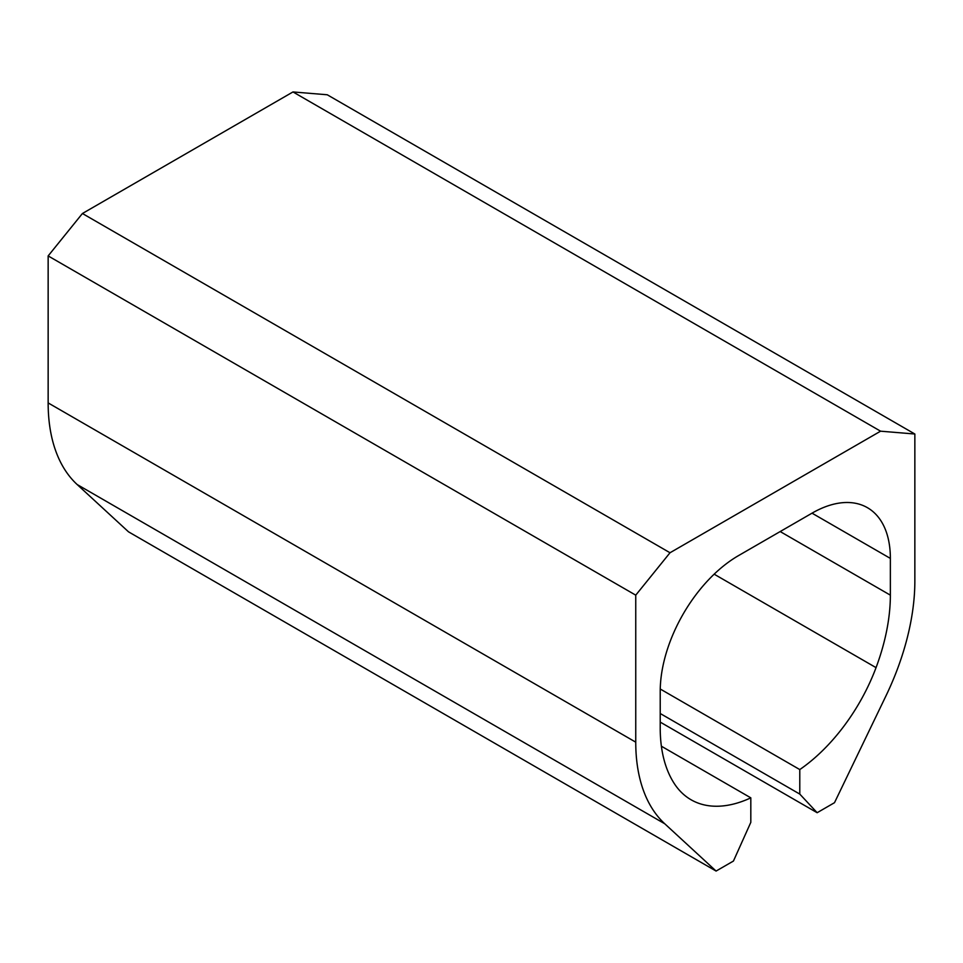 <?xml version="1.0" encoding="UTF-8"?>
<svg xmlns="http://www.w3.org/2000/svg" width="963" height="963" viewBox="0 0 963 963"><rect width="100%" height="100%" fill="white"/><g stroke="black" fill="none" stroke-linecap="round" stroke-linejoin="round"><path stroke-width="1.44" d="M670.019 552.75L82.421 213.509L292.981 91.942L880.579 431.183L670.019 552.75L635.749 595.158L48.15 255.917L82.421 213.509M660.221 722.106L817.154 812.712L834.5 802.685L885.84 696.141A197.355 113.947 -60 0 0 914.85 581.026L914.85 434.012L880.579 431.183M914.85 434.012L327.251 94.771L292.981 91.942M817.154 812.712L799.784 794.09L660.221 713.511M890.366 558.408L812.026 513.171A110.793 63.967 -60 0 1 867.422 507.682A110.793 63.967 -60 0 1 890.366 558.408L890.366 595.158A162.735 93.953 -60 0 1 876.041 667.636A138.491 79.965 -60 0 1 799.784 769.569L799.784 794.09M799.784 769.569L660.245 689.014M812.026 513.171L738.573 555.579A110.793 63.967 -60 0 0 660.221 691.278L660.221 728.028A162.735 93.953 -60 0 0 674.545 783.966A138.491 79.965 -60 0 0 691.049 799.759A138.491 79.965 -60 0 0 750.815 797.846L661.388 746.217M750.815 797.846L750.815 822.354L733.445 861.042L716.087 871.058L128.5 531.817L77.16 484.533A197.355 113.947 -60 0 1 48.15 402.919L48.15 255.917M635.749 595.158L635.749 742.16A197.355 113.947 -60 0 0 664.759 823.774L716.087 871.058M876.041 667.636L714.161 574.177M890.366 595.158L780.186 531.552M664.759 823.774L77.16 484.533M635.749 742.16L48.15 402.919"/></g></svg>
